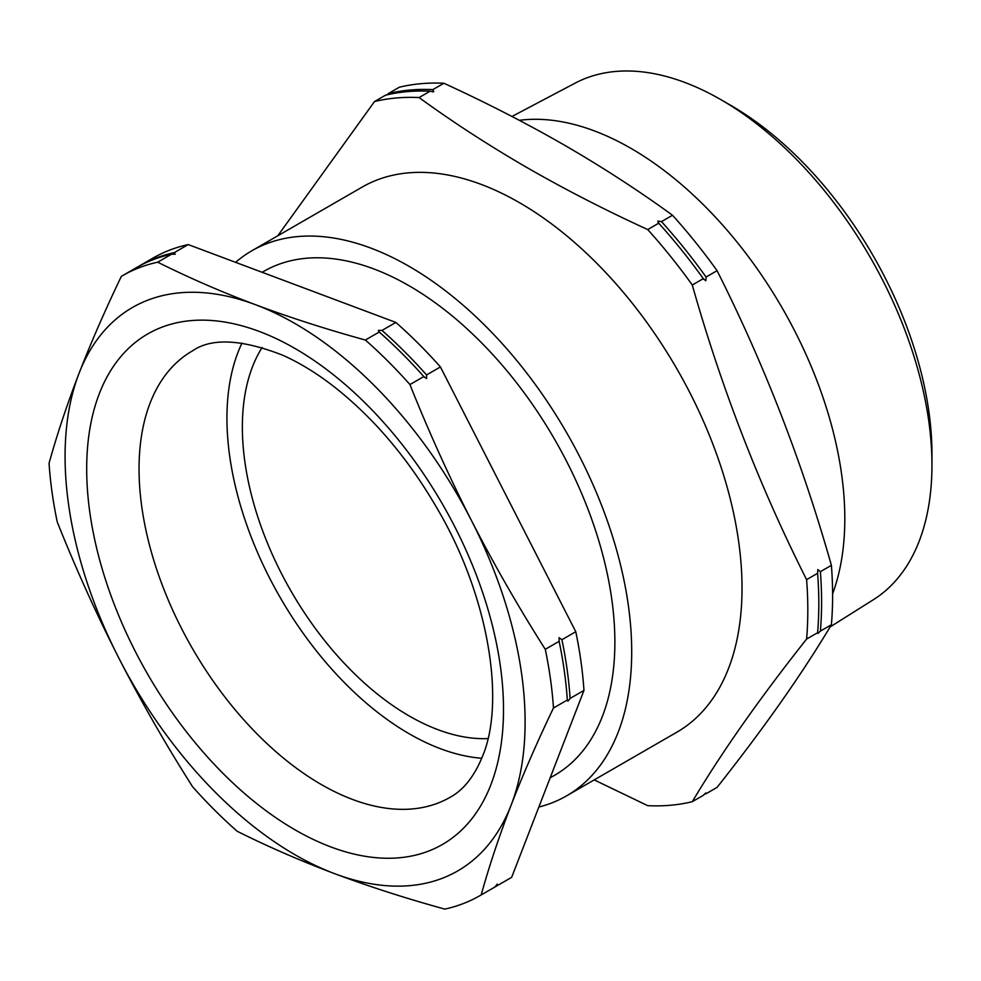 <?xml version="1.0" encoding="UTF-8"?>
<svg xmlns="http://www.w3.org/2000/svg" width="981" height="981" viewBox="0 0 981 981"><rect width="100%" height="100%" fill="white"/><g stroke="black" fill="none" stroke-linecap="round" stroke-linejoin="round"><path stroke-width="1.47" d="M480.163 895.518A357.82 206.586 -120 0 0 481.18 894.93C489.163 866.186 499.17 836.217 511.162 805.033C523.278 773.862 537.38 741.526 553.468 708.012A357.82 206.586 -120 0 0 545.277 649.324C518.691 607.521 494.081 564.578 471.444 520.494C448.967 476.325 428.464 431.002 409.935 384.552A357.82 206.586 -120 0 0 365.361 340.027C326.734 329.383 290.069 317.599 255.379 304.662C220.848 291.651 188.303 277.488 157.72 262.185A357.82 206.586 -120 0 0 122.355 275.771A357.82 206.586 -120 0 0 121.35 276.36C105.249 309.873 91.147 342.21 79.032 373.369C67.039 404.552 57.045 434.522 49.05 463.277A357.82 206.586 -120 0 0 57.241 521.966C75.77 568.416 96.273 613.738 118.75 657.908C141.387 701.991 165.997 744.935 192.583 786.737A357.82 206.586 -120 0 0 237.157 831.25C267.727 846.554 300.284 860.717 334.815 873.74C369.506 886.665 406.159 898.461 444.798 909.105A357.82 206.586 -120 0 0 480.163 895.518L494.019 887.523A357.82 206.586 -120 0 0 495.037 886.934L497.195 884.126L497.808 885.328L511.665 877.333L583.965 690.416A357.82 206.586 -120 0 0 575.773 631.715L440.42 366.955A357.82 206.586 -120 0 0 395.858 322.43L188.217 244.576A357.82 206.586 -120 0 0 152.84 258.162L138.983 266.17A357.82 206.586 60 0 1 174.36 252.583L188.217 244.576M561.917 639.722A357.82 206.586 60 0 1 570.108 698.411L567.938 701.219L567.325 700.017A357.82 206.586 -120 0 0 559.133 641.316L559.072 637.675L561.917 639.722L575.773 631.715M567.938 701.219L567.325 700.017L553.468 708.012M382.001 330.425A357.82 206.586 60 0 1 426.563 374.95L426.637 378.592L423.792 376.557A357.82 206.586 -120 0 0 379.23 332.032L378.384 330.389L382.001 330.425L395.858 322.43M365.361 340.027L379.23 332.032L378.384 330.389M424.405 377.342L423.792 376.557L409.935 384.552M174.36 252.583L175.194 254.214L171.577 254.177A357.82 206.586 -120 0 0 136.212 267.764L122.355 275.771M704.37 794.132A388.071 224.048 -120 0 0 706.062 793.739L705.805 792.93L703.291 795.333L692.279 801.698A388.071 224.048 -120 0 1 647.718 805.671L594.216 779.907M692.279 801.698C721.538 752.586 759.637 698.374 806.603 639.06A388.071 224.048 -120 0 0 806.603 579.636C759.637 486.539 721.538 388.329 692.279 285.005A388.071 224.048 -120 0 0 647.718 229.566C605.351 210.142 565.007 189.431 526.711 167.42C488.734 145.396 452.854 122.11 419.083 97.56L430.095 91.208L433.737 91.711L432.866 89.614L443.878 83.25C486.392 102.747 526.723 123.459 564.884 145.396C602.996 167.506 638.864 190.792 672.512 215.256A388.071 224.048 60 0 1 717.074 270.695C764.027 363.792 802.139 462.002 831.398 565.326A388.071 224.048 60 0 1 831.398 624.75C802.139 673.849 764.027 728.061 717.074 787.375L706.062 793.739L705.805 792.93M820.386 631.102A388.071 224.048 -120 0 0 820.386 571.678L817.86 569.569L817.602 573.284A388.071 224.048 60 0 1 817.602 632.696L817.86 633.505L820.386 631.102L831.398 624.75M692.279 285.005L703.291 278.653L705.805 280.762L706.062 277.047A388.071 224.048 -120 0 0 661.501 221.608L657.846 221.105L658.729 223.214A388.071 224.048 60 0 1 703.291 278.653L703.745 279.377M432.866 89.614A388.071 224.048 -120 0 0 388.304 93.587L387.225 94.789M242.013 343.031A257.721 148.793 -120 0 0 237.991 352.351A257.721 148.793 -120 0 0 284.208 604.345A257.721 148.793 -120 0 0 481.745 758.264M262.172 272.301L263.717 271.406A290.903 167.959 60 0 1 519.783 386.943A290.903 167.959 60 0 1 602.395 716.363A290.903 167.959 60 0 1 554.621 775.272L550.133 777.872M730.82 105.396L721.01 99.731L730.808 105.396A284.453 164.232 60 0 1 730.82 105.396A284.453 164.232 60 0 1 931.95 453.774L931.95 465.092A298.322 172.239 -120 0 0 721.01 99.731L721.01 99.731A298.322 172.239 -120 0 0 575.173 83.115L511.959 116.469M830.036 626.994L873.409 599.698A298.322 172.239 -120 0 0 931.95 465.092M538.851 807.032A314.705 181.693 -120 0 0 566.528 795.885L676.853 732.194A314.705 181.693 -120 0 0 725.094 480.016A314.705 181.693 -120 0 0 519.501 202.687A314.705 181.693 -120 0 0 362.148 187.101L251.81 250.793A314.705 181.693 -120 0 0 235.587 262.344M566.528 795.885A314.705 181.693 -120 0 0 614.768 543.707A314.705 181.693 -120 0 0 409.175 266.391A314.705 181.693 -120 0 0 251.81 250.793M487.937 738.607A235.894 136.2 60 0 1 409.175 715.958A235.894 136.2 60 0 1 262.135 347.495M519.341 120.32A302.283 174.52 60 0 1 631.065 148.425A302.283 174.52 60 0 1 832.599 593.824M806.603 639.06L817.602 632.696L817.86 633.505M820.386 571.678L831.398 565.326M806.603 579.636L817.602 573.284M706.062 277.047L717.074 270.695M661.501 221.608L672.512 215.256M647.718 229.566L658.729 223.214L658.165 222.699M432.682 91.883L433.737 91.711M388.304 93.587L399.316 87.235A388.071 224.048 60 0 1 443.878 83.25M419.083 97.56A388.071 224.048 -120 0 0 374.521 101.546L385.533 95.194A388.071 224.048 60 0 1 430.095 91.208M277.746 235.832L374.521 101.546M157.72 262.185L171.577 254.177M481.18 894.93L495.037 886.934M545.277 649.324L559.133 641.316M137.978 266.758A357.82 206.586 60 0 1 138.983 266.17M497.808 885.328A357.82 206.586 60 0 1 496.803 885.917A357.82 206.586 60 0 1 495.037 886.91M496.803 885.917L510.66 877.921A357.82 206.586 -120 0 0 511.665 877.333M570.108 698.411L583.965 690.416M426.563 374.95L440.42 366.955M255.379 304.662A325.287 187.8 -120 0 0 79.032 373.369A325.287 187.8 -120 0 0 118.75 657.908A325.287 187.8 -120 0 0 334.815 873.74A325.287 187.8 -120 0 0 511.162 805.033A325.287 187.8 -120 0 0 471.444 520.494A325.287 187.8 -120 0 0 255.379 304.662M490.868 784.763A294.741 170.167 60 0 1 223.619 773.997A294.741 170.167 60 0 1 99.326 393.639A294.741 170.167 60 0 1 366.575 404.405A294.741 170.167 60 0 1 490.868 784.763M150.093 403.093A257.721 148.793 -120 0 0 223.288 694.928A257.721 148.793 -120 0 0 450.132 797.283C463.547 789.999 474.338 776.339 482.517 756.29C505.583 702.077 489.053 595.124 435.92 506.368C418.58 476.619 398.838 449.813 376.679 425.95C345.471 392.817 314.092 369.212 282.54 355.147C241.412 339.156 211.381 337.746 192.423 350.904A257.721 148.793 -120 0 0 150.093 403.093"/></g></svg>
